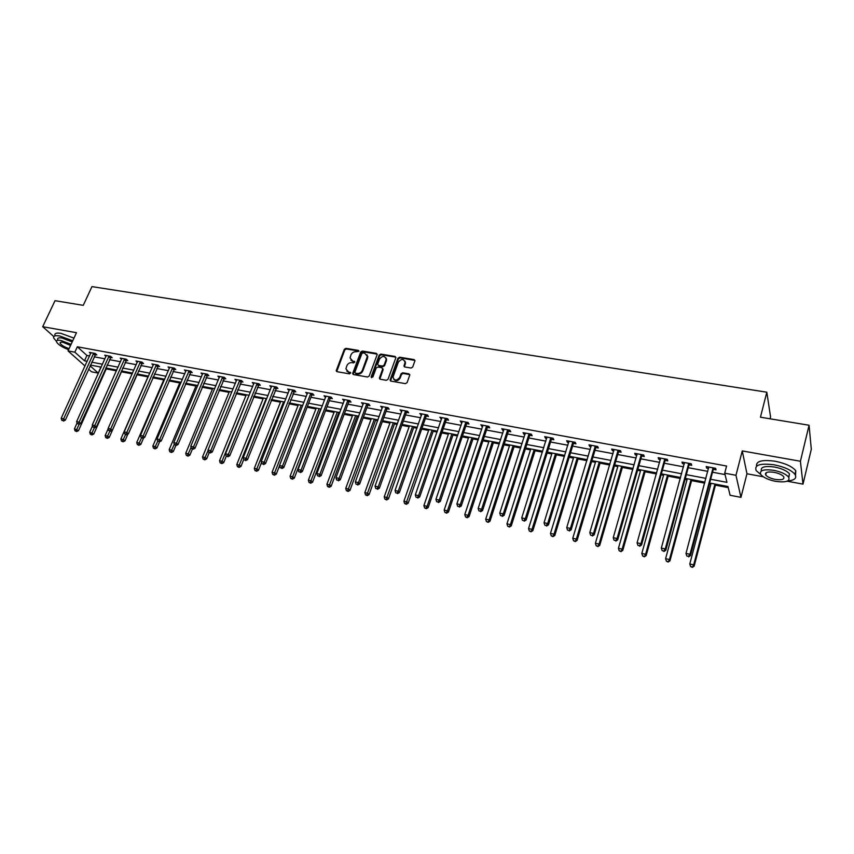 <?xml version="1.0" encoding="UTF-8"?>
<svg xmlns="http://www.w3.org/2000/svg" width="854" height="854" viewBox="0 0 854 854"><rect width="100%" height="100%" fill="white"/><g stroke="black" fill="none" stroke-linecap="round" stroke-linejoin="round"><path stroke-width="1.28" d="M358.915 351.346L358.392 350.396L345.923 348.336L344.311 349.307L336.209 370.743L337.01 371.682L349.521 373.871L350.727 372.899L348.528 371.928L345.913 368.853L346.841 365.747C347.941 363.516 349.67 362.48 352.04 362.64L353.663 362.918L354.858 361.957L352.659 360.996L350.055 357.911L350.973 354.869C352.061 352.649 353.791 351.613 356.161 351.763L358.915 351.346M358.968 351.069L346.393 348.976L344.781 349.948L336.711 371.586M350.727 372.867L348.528 371.928M354.858 361.936L352.659 360.996M411.041 368.031L412.706 367.039L414.948 360.74L414.083 359.587L399.64 357.207L397.985 358.189L390.064 379.987L390.918 381.097L405.415 383.638L407.08 382.635L409.803 375.023L408.938 373.86L402.725 372.792L401.06 373.785L399.736 377.425C396.63 381.012 394.377 380.895 393 377.084L398.359 362.128C401.497 358.552 403.739 358.68 405.074 362.502L403.974 365.854L404.828 366.985L411.041 368.031M809.069 425.239L811.3 449.257L802.995 484.133L800.411 461.256L809.069 425.239L760.444 417.211L766.817 392.199L91.954 286.613L83.254 305.348L55.03 300.683L42.7 326.698L76.486 332.697L68.042 350.919L74.842 352.19L77.33 346.788L726.583 466.028L724.715 473.191L735.977 475.294L740.952 497.37L730.095 495.267L727.96 486.524L709.653 483.033M800.411 461.256L742.254 450.923L735.977 475.294M377.116 354.741L376.358 353.364L362.32 351.047L360.698 352.019L352.649 373.572L353.46 374.554L367.551 377.02L369.195 376.038L377.116 354.741M380.841 354.1L395.082 356.449L395.925 357.548L388.004 379.315L386.339 380.308L380.211 379.229L379.368 378.151L382.645 369.109L381.877 367.722L377.842 367.028L376.198 368.01L372.846 377.052L371.159 376.763L379.208 355.083L380.841 354.1L381.29 354.752L395.509 357.1L395.082 356.449M42.7 326.698L53.823 336.593M770.084 418.802L770.564 416.901L766.817 392.199M77.33 346.788L86.937 355.477L89.606 355.969M94.121 356.812L104.946 358.829M109.472 359.673L120.489 361.733M125.026 362.576L136.245 364.679M140.793 365.523L152.215 367.658M156.773 368.512L168.409 370.679M172.967 371.533L184.816 373.742M189.385 374.596L201.448 376.849M206.027 377.703L218.325 379.998M222.905 380.852L235.426 383.19M240.027 384.044L252.773 386.424M257.374 387.289L270.366 389.712M274.977 390.566L288.214 393.043M292.837 393.897L306.319 396.416M310.941 397.281L324.68 399.843M329.313 400.707L343.319 403.323M347.962 404.188L362.224 406.856M366.878 407.721L381.418 410.432M386.072 411.308L400.9 414.073M405.565 414.937L420.67 417.766M425.335 418.631L440.739 421.513M445.414 422.378L461.128 425.313M465.804 426.189L481.816 429.178M486.502 430.053L502.835 433.095M507.522 433.971L524.185 437.088M528.872 437.963L545.866 441.134M550.563 442.009L567.899 445.244M572.596 446.119L590.274 449.417M594.982 450.293L613.023 453.666M617.73 454.541L636.145 457.979M640.842 458.854L659.64 462.366M664.337 463.242L683.52 466.828M688.228 467.704L707.806 471.355M712.514 472.23L725.046 474.578M95.253 354.623L96.833 354.912L95.253 353.471L89.392 352.382L90.695 353.567M110.604 357.474L112.205 357.762L110.646 356.31L104.7 355.211L106.024 356.438M126.157 360.356L127.78 360.655L126.243 359.203L120.222 358.082L121.556 359.342M141.924 363.281L143.568 363.59L142.052 362.128L135.946 360.996L137.302 362.288M157.894 366.249L159.57 366.558L158.075 365.096L151.884 363.953L153.25 365.277M174.088 369.248L175.785 369.568L174.323 368.106L168.046 366.942L169.423 368.309M190.506 372.301L192.225 372.622L190.784 371.148L184.421 369.974L185.82 371.383M207.148 375.386L208.888 375.717L207.479 374.233L201.032 373.049L202.441 374.5M224.026 378.525L225.787 378.845L224.399 377.372L217.866 376.166L219.297 377.639M241.138 381.695L242.931 382.026L241.565 380.553L234.935 379.325L236.398 380.82M258.484 384.919L260.299 385.25L258.965 383.766L252.25 382.528L253.734 384.033M276.088 388.186L277.924 388.527L276.621 387.043L269.8 385.773L271.326 387.3M293.936 391.495L295.804 391.847L294.534 390.353L287.617 389.072L289.164 390.609M312.041 394.858L313.941 395.21L312.692 393.715L305.679 392.413L307.269 393.972M330.413 398.263L332.334 398.626L331.128 397.131L324.008 395.808L325.62 397.377M349.051 401.732L351.005 402.085L349.83 400.59L342.603 399.256L344.258 400.836M367.967 405.234L369.942 405.607L368.8 404.102L361.466 402.746L363.153 404.348M387.161 408.799L389.168 409.173L388.058 407.668L380.617 406.291L382.346 407.902M406.643 412.418L408.671 412.792L407.604 411.286L400.056 409.888L401.818 411.521M426.413 416.09L428.484 416.474L427.448 414.959L419.784 413.539L421.577 415.193M446.482 419.816L448.585 420.2L447.592 418.684L439.81 417.243L441.646 418.908M466.86 423.595L468.995 423.99L468.045 422.474L460.146 421.011L462.014 422.698M487.559 427.438L489.726 427.833L488.819 426.317L480.791 424.833L482.702 426.53M508.568 431.334L510.767 431.74L509.913 430.224L501.757 428.708L502.632 430.235L503.711 430.437M507.714 431.174L508.301 431.281M529.918 435.294L532.149 435.711L531.327 434.184L523.054 432.658L523.886 434.174L525.05 434.398M529.085 435.145L529.651 435.252M551.599 439.319L553.862 439.746L553.093 438.219L544.681 436.661L545.471 438.187L546.72 438.412M550.787 439.169L551.342 439.276M573.621 443.407L575.927 443.834L575.201 442.308L566.661 440.728L567.398 442.255L568.743 442.5M595.996 447.56L598.344 447.998L597.672 446.471L588.982 444.859L589.676 446.386L591.107 446.653M618.734 451.787L621.114 452.225L620.495 450.688L611.667 449.055L612.318 450.592L613.845 450.88M641.845 456.068L644.268 456.516L643.692 454.99L634.725 453.325L635.312 454.862L636.945 455.161M665.33 460.434L667.796 460.893L667.284 459.356L658.167 457.669L658.701 459.196L660.43 459.527M689.21 464.864L691.708 465.323L691.26 463.786L681.983 462.078L682.463 463.615L684.31 463.957M713.485 469.369L716.026 469.839L715.631 468.302L706.205 466.562L706.632 468.099L708.585 468.462M99.459 366.782L100.868 367.882M106.248 368.907L116.422 370.849M121.428 371.81L132.199 373.86M136.821 374.746L147.966 376.87M152.738 377.778L163.754 379.881M168.953 380.873L179.746 382.934M185.393 384.012L195.961 386.029M202.056 387.193L212.4 389.168M218.944 390.417L229.053 392.349M236.078 393.694L245.952 395.573M253.457 397.003L263.075 398.839M271.081 400.366L280.432 402.159M288.962 403.782L298.046 405.522M307.098 407.241L315.905 408.927M325.491 410.753L334.021 412.386M338.547 413.251L339.508 413.432M344.162 414.318L352.392 415.887M356.929 416.752L358.445 417.051M363.11 417.937L371.031 419.453M375.579 420.317L377.671 420.712M382.336 421.609L389.947 423.061M394.495 423.926L397.174 424.438M401.85 425.335L409.13 426.722M413.688 427.587L416.987 428.217M421.662 429.114L428.612 430.437M433.17 431.313L437.088 432.06M441.774 432.946L448.371 434.206M452.94 435.081L457.509 435.956M462.185 436.842L468.44 438.038M473.009 438.913L478.24 439.906M482.926 440.803L488.798 441.924M493.377 442.799L499.291 443.931M503.988 444.827L509.475 445.873M514.055 446.749L520.673 448.008M525.37 448.905L530.473 449.877M535.052 450.752L542.397 452.161M547.104 453.058L551.791 453.954M556.381 454.83L564.473 456.367M569.18 457.264L573.45 458.086M578.041 458.961L586.901 460.648M591.608 461.555L595.441 462.281M600.031 463.156L609.692 465.003M614.4 465.9L617.784 466.551M622.374 467.426L632.857 469.422M637.564 470.319L640.489 470.885M645.08 471.76L656.406 473.917M661.113 474.813L663.558 475.283M668.148 476.158L680.339 478.486M685.047 479.382L687 479.756M691.591 480.631L704.678 483.129M709.396 484.037L710.827 484.303M715.417 485.179L728.238 487.623M742.254 450.923L746.962 473.767L763.337 476.799M787.121 481.197L802.995 484.133M746.962 473.767L740.952 497.37M100.623 367.839L98.242 373.102L91.581 371.821L88.528 369.109M710.656 479.265L726.946 482.35L724.715 473.191M74.842 352.19L84.493 360.815L87.161 361.327M91.677 362.181L102.512 364.231M107.038 365.085L118.065 367.167M122.602 368.031L133.832 370.156M138.38 371.01L149.813 373.177M154.371 374.031L166.007 376.24M170.576 377.105L182.425 379.347M187.005 380.211L199.078 382.496M203.658 383.361L215.955 385.688M220.545 386.552L233.078 388.922M237.679 389.798L250.435 392.21M255.036 393.075L268.039 395.541M272.661 396.416L285.898 398.914M290.52 399.789L304.013 402.341M308.646 403.216L322.396 405.821M327.039 406.696L341.045 409.344M345.699 410.23L359.972 412.93M364.626 413.806L379.187 416.56M383.841 417.446L398.679 420.253M403.344 421.129L418.471 423.99M423.146 424.876L438.561 427.801M443.247 428.676L458.972 431.654M463.647 432.54L479.681 435.572M484.367 436.458L500.722 439.554M505.419 440.44L522.093 443.6M526.79 444.486L543.795 447.699M548.503 448.596L565.85 451.873M570.557 452.759L588.267 456.111M592.964 457.007L611.037 460.423M615.745 461.309L634.18 464.8M638.888 465.686L657.708 469.252M662.416 470.138L681.631 473.778M686.338 474.664L705.948 478.379M85.026 366.003L68.042 350.919M90.044 365.779L98.242 373.102M704.945 482.136L685.324 478.4M680.606 477.503L661.391 473.842M656.673 472.945L637.842 469.348M633.134 468.451L614.677 464.939M609.969 464.042L591.897 460.594M587.189 459.698L569.469 456.324M564.761 455.428L547.393 452.118M542.696 451.222L525.669 447.987M520.972 447.09L504.287 443.909M499.59 443.012L483.225 439.895M478.539 438.999L462.494 435.946M457.808 435.049L442.073 432.06M437.397 431.163L421.972 428.228M417.296 427.331L402.159 424.449M397.494 423.563L382.645 420.734M377.991 419.848L363.43 417.072M358.765 416.186L344.482 413.464M339.839 412.578L325.812 409.909M321.179 409.023L307.419 406.397M302.786 405.522L289.282 402.949M284.66 402.063L271.412 399.544M266.79 398.658L253.787 396.181M249.176 395.306L236.419 392.872M231.818 391.997L219.286 389.605M214.685 388.73L202.387 386.392M197.808 385.517L185.724 383.222M181.155 382.346L169.295 380.083M164.726 379.219L153.079 376.998M148.521 376.134L137.088 373.945M132.541 373.081L121.311 370.946M116.774 370.081L105.736 367.978M101.21 367.113L90.375 365.053M86.937 355.477L84.493 360.815M219.264 377.639L219.606 376.827M236.312 380.799L236.718 379.656M253.595 384.012L225.499 453.826L228.328 454.435L229.758 455.79L259.221 384.054M271.124 387.268L271.583 386.104M288.898 390.566L289.357 389.392M306.938 393.907L307.387 392.733M325.225 397.302L325.684 396.117M343.788 400.75L344.237 399.555M362.63 404.252L363.067 403.045M381.738 407.796L382.186 406.579M401.134 411.393L401.583 410.166M420.83 415.055L421.268 413.816M440.813 418.759L441.251 417.51M461.107 422.527L461.534 421.268M481.709 426.349L482.136 425.078M502.632 430.235L503.059 428.954M523.886 434.174L524.303 432.882M545.471 438.187L545.887 436.885M567.398 442.255L567.803 440.942M589.676 446.386L590.082 445.062M612.318 450.592L612.713 449.247M635.312 454.862L635.707 453.506M658.701 459.196L659.085 457.84M682.463 463.615L682.837 462.238M706.632 468.099L706.995 466.7M350.887 360.1L353.129 361.626M346.777 371.052L348.998 372.557M377.169 354.143L362.779 351.688L361.157 352.659L353.14 374.447M363.003 352.894L361.872 353.577L354.88 372.152L355.392 373.134L357.121 373.433C359.513 373.604 361.253 372.557 362.352 370.305L367.369 356.406L364.722 353.182L363.003 352.894M367.028 354.773L367.572 358.21L362.811 370.935C361.722 373.187 359.982 374.223 357.58 374.052L355.862 373.753M382.709 368.49L383.094 369.75L379.838 379.091M381.29 354.752L379.656 355.723L371.565 377.714M385.965 360.121L386.157 359.278C384.77 355.606 382.549 355.531 379.518 359.043L377.617 364.316L378.461 365.373L382.496 366.056L384.14 365.074L385.965 360.121L386.403 360.762L385.923 357.869M386.403 360.762L384.578 365.704L382.934 366.686L378.909 366.003M404.849 360.996L405.49 363.153L404.412 366.825M393.705 379.251C395.936 381.503 398.092 381.108 400.174 378.055L399.736 377.425M409.792 374.66L403.152 373.433L401.487 374.415L400.174 378.055M414.937 360.409L400.067 357.847L398.423 358.84L390.524 380.959M77.031 423.072L74.437 428.836L78.493 430.672L106.59 368.138M75.974 431.046L75.003 430.822L76.625 431.558L75.974 431.046L79.166 424.267M75.003 430.822L74.437 428.836M78.493 430.672L76.625 431.558M93.673 353.172L63.644 418.823L61.189 418.289L90.972 352.67M95.819 353.983L65.32 420.157L63.644 418.823L62.748 420.52L61.766 420.307L62.748 420.52M63.42 421.054L65.32 420.157M61.189 418.289L61.766 420.307M72.75 340.757L59.759 335.985C55.147 335.259 53.14 335.953 53.727 338.077L56.449 341.365M73.978 338.12L60.997 333.359C56.385 332.633 54.368 333.338 54.955 335.473M57.261 340.426L57.677 339.529C57.25 337.992 58.702 337.49 62.032 338.024L72.216 341.92M71.095 344.343L60.901 340.447C57.57 339.913 56.129 340.404 56.556 341.942C58.168 344.664 62.193 347.247 68.619 349.692M70.583 345.432L62.972 342.294C60.826 341.942 59.887 342.262 60.164 343.255C61.509 345.315 64.488 347.098 69.11 348.613M787.623 480.983C794.679 480.3 797.124 478.08 794.935 474.322C791.338 470.084 784.452 466.924 774.268 464.832C760.007 463.028 753.997 464.982 756.238 470.671L760.882 474.611M795.522 475.347L795.8 470.735C792.213 466.487 785.328 463.316 775.154 461.245C762.056 459.495 755.865 461.128 756.569 466.145M761.426 470.949C760.274 467.031 764.661 465.729 774.61 467.031C781.933 468.536 786.886 470.821 789.47 473.863L788.861 477.461M773.799 470.33C763.519 469.006 759.185 470.394 760.797 474.493C763.337 477.525 768.258 479.799 775.549 481.336C785.883 482.723 790.249 481.336 788.669 477.162C786.086 474.119 781.132 471.846 773.799 470.33M775.251 479.404C781.901 480.3 784.709 479.404 783.684 476.724C782.029 474.76 778.837 473.297 774.119 472.315C767.479 471.451 764.682 472.347 765.718 474.995C767.372 476.948 770.543 478.421 775.251 479.404M92.51 425.89L89.702 432.199L93.769 434.035L121.78 371.031M91.261 434.408L90.278 434.195L91.901 434.932L91.261 434.408L94.367 427.779M90.278 434.195L89.702 432.199M93.769 434.035L91.901 434.932M108.202 428.719L105.17 435.593L107.668 436.138L109.248 437.44L137.163 373.967M106.75 437.824L105.747 437.6L107.38 438.348L106.75 437.824L109.867 431.142M105.747 437.6L105.17 435.593M109.248 437.44L107.38 438.348M109.045 356.022L79.112 422.164L76.614 421.62L106.302 355.51M111.18 356.812L80.767 423.509L79.112 422.164L78.194 423.872L77.202 423.659L78.194 423.872M78.867 424.406L80.767 423.509M76.614 421.62L77.202 423.659M124.62 358.904L94.783 425.559L92.264 425.004L121.844 358.392M126.755 359.683L96.417 426.893L94.783 425.559L93.865 427.278L92.851 427.053L93.865 427.278M94.516 427.811L96.417 426.893M92.264 425.004L92.851 427.053M148.308 376.091L120.841 439.031L123.382 439.586L124.94 440.888L127.908 434.046M122.442 441.283L121.428 441.059L123.072 441.806L122.442 441.283L125.57 434.558M121.428 441.059L120.841 439.031M124.94 440.888L123.072 441.806M164.085 379.091L136.736 442.521L139.298 443.087L140.835 444.39L143.643 437.867M138.359 444.795L137.334 444.571L138.967 445.308L138.359 444.795L141.529 437.899M137.334 444.571L136.736 442.521M140.835 444.39L138.967 445.308M180.087 382.144L152.845 446.066L155.449 446.631L156.955 447.934L159.581 441.753M154.478 448.35L153.442 448.115L155.086 448.862L154.478 448.35L157.744 441.219M153.442 448.115L152.845 446.066M156.955 447.934L155.086 448.862M140.408 361.818L110.678 428.996L108.116 428.441L137.59 361.306M142.533 362.587L112.29 430.341L110.678 428.996L109.739 430.715L108.714 430.501L109.739 430.715M110.379 431.259L112.29 430.341M108.116 428.441L108.714 430.501M156.399 364.786L126.787 432.476L124.193 431.91L153.56 364.252M158.524 365.533L128.378 433.821L126.787 432.476L125.826 434.216L124.791 433.992L125.826 434.216M126.467 434.75L128.378 433.821M124.193 431.91L124.791 433.992M172.625 367.786L143.12 436.01L140.494 435.444L169.732 367.252M174.728 368.512L144.689 437.355L143.12 436.01L142.148 437.76L141.102 437.526L142.148 437.76M142.778 438.294L144.689 437.355M140.494 435.444L141.102 437.526M196.303 385.229L169.177 449.652L171.814 450.229L173.298 451.531L175.839 445.478M170.832 451.947L169.775 451.723L171.43 452.471L170.832 451.947L174.28 444.358M169.775 451.723L169.177 449.652M173.298 451.531L171.43 452.471M189.065 370.828L159.687 439.596L157.019 439.009L186.14 370.284M191.168 371.543L161.225 440.942L159.687 439.596L158.695 441.347L157.627 441.123L158.695 441.347M159.314 441.892L161.225 440.942M157.019 439.009L157.627 441.123M212.731 388.367L185.724 453.282L188.403 453.869L189.866 455.182L192.396 449.076M187.41 455.609L186.343 455.374L187.997 456.121L187.41 455.609L191.093 447.4M186.343 455.374L185.724 453.282M189.866 455.182L187.997 456.121M205.729 373.913L176.479 443.226L173.778 442.639L202.761 373.369M207.832 374.607L177.995 444.571L176.479 443.226L175.476 444.998L174.397 444.763L175.476 444.998M176.084 445.532L177.995 444.571M173.778 442.639L174.397 444.763M229.395 391.538L202.515 456.975L205.227 457.563L206.657 458.876L209.187 452.695M204.213 459.313L203.135 459.068L204.789 459.836L204.213 459.313L208.141 450.464M203.135 459.068L202.515 456.975M206.657 458.876L204.789 459.836M222.638 377.041L193.516 446.909L190.773 446.311L219.627 376.486M224.719 377.714L195 448.265L193.516 446.909L192.502 448.692L191.403 448.446L192.502 448.692M193.089 449.225L195 448.265M190.773 446.311L191.403 448.446M246.283 394.751L219.531 460.712L222.286 461.32L223.695 462.622L226.31 456.153M221.261 463.071L220.161 462.825L221.826 463.594L221.261 463.071L249.005 395.274M220.161 462.825L219.531 460.712M223.695 462.622L221.826 463.594M239.771 380.222L210.799 450.645L208.013 450.047L236.718 379.838M241.853 380.863L212.262 452.001L210.799 450.645L209.764 452.439L208.643 452.193L209.764 452.439M210.351 452.972L212.262 452.001M208.013 450.047L208.643 452.193M263.406 398.017L236.804 464.501L239.59 465.11L240.967 466.423L243.764 459.409M238.544 466.882L237.433 466.636L239.099 467.405L238.544 466.882L266.17 398.54M237.433 466.636L236.804 464.501M240.967 466.423L239.099 467.405M257.15 383.435L228.328 454.435L227.271 456.239L226.139 455.993L227.271 456.239M227.847 456.783L229.758 455.79M225.499 453.826L226.139 455.993M280.763 401.327L254.311 468.344L257.139 468.974L258.484 470.276L261.537 462.526M256.072 470.746L254.94 470.49L256.616 471.269L256.072 470.746L283.571 401.86M254.94 470.49L254.311 468.344M258.484 470.276L256.616 471.269M274.774 386.702L246.112 458.288L243.241 457.669L271.636 386.115M276.845 387.289L247.511 459.644L246.112 458.288L245.045 460.092L243.892 459.847L245.045 460.092M245.6 460.637L247.511 459.644M243.241 457.669L243.892 459.847M298.377 404.679L272.074 472.251L274.935 472.881L276.258 474.194L279.568 465.676M273.856 474.664L272.714 474.408L274.39 475.187L273.856 474.664L301.216 405.223M272.714 474.408L272.074 472.251M276.258 474.194L274.39 475.187M292.655 390.011L264.153 462.185L261.249 461.555L289.474 389.413M294.715 390.577L265.53 463.541L264.153 462.185L263.064 464.01L261.9 463.754L263.064 464.01M263.619 464.555L265.53 463.541M261.249 461.555L261.9 463.754M316.226 408.084L290.082 476.201L292.997 476.842L294.288 478.155L320.752 408.938M291.897 478.646L290.734 478.379L292.42 479.169L291.897 478.646L319.118 408.628M290.734 478.379L290.082 476.201M294.288 478.155L292.42 479.169M310.803 393.363L282.471 466.145L279.514 465.505L307.568 392.765M312.852 393.907L311.657 395.445L283.806 467.501L282.471 466.145L281.361 467.981L280.176 467.725L281.361 467.981M281.895 468.526L283.806 467.501M279.514 465.505L280.176 467.725M334.341 411.532L308.369 480.226L311.315 480.866L312.575 482.179L338.867 412.397M310.205 482.681L309.02 482.414L310.707 483.204L310.205 482.681L337.266 412.087M309.02 482.414L308.369 480.226M312.575 482.179L310.707 483.204M329.196 396.768L301.046 470.17L298.057 469.519L325.918 396.16M331.245 397.281L330.018 398.861L302.348 471.525L301.046 470.17L299.914 472.016L298.719 471.75L299.914 472.016M300.448 472.55L302.348 471.525M298.057 469.519L298.719 471.75M352.713 415.033L326.911 484.293L329.911 484.955L331.138 486.268L357.25 415.898M328.779 486.769L327.573 486.502L329.27 487.292L328.779 486.769L355.68 415.599M327.573 486.502L326.911 484.293M331.138 486.268L329.27 487.292M347.877 400.227L319.908 474.248L316.866 473.586L344.546 399.608M367.775 356.267L367.679 356.855M349.916 400.697L348.656 402.33L321.179 475.603L319.908 474.248L318.755 476.105L317.539 475.838L318.755 476.105M319.268 476.649L321.179 475.603M316.866 473.586L317.539 475.838M371.351 418.577L345.731 488.424L348.774 489.096L349.969 490.409L375.888 419.442M347.621 490.922L346.404 490.655L348.101 491.445L347.621 490.922L374.362 419.154M346.404 490.655L345.731 488.424M349.969 490.409L348.101 491.445M366.814 403.739L339.049 478.389L335.964 477.717L363.441 403.109M386.499 358.861L386.392 359.619M368.853 404.166L367.572 405.842L340.287 479.745L339.049 478.389L337.885 480.258L336.647 479.991L337.885 480.258M338.376 480.802L340.287 479.745M335.964 477.717L336.647 479.991M390.257 422.186L364.839 492.619L367.925 493.302L369.077 494.615L394.804 423.05M366.75 495.139L365.512 494.872L367.22 495.662L366.75 495.139L393.32 422.762M365.512 494.872L364.839 492.619M369.077 494.615L367.22 495.662M386.051 407.294L358.488 482.585L355.349 481.912L382.624 406.664M405.426 362.043L405.308 362.865M403.974 365.854L404.305 366.74M388.079 407.689L386.766 409.408L359.683 483.951L358.488 482.585L357.303 484.474L356.043 484.197L357.303 484.474M357.783 485.008L359.683 483.951M355.349 481.912L356.043 484.197M409.45 425.836L384.225 496.879L387.364 497.572L388.474 498.885L413.998 426.712M386.168 499.419L384.908 499.142L386.616 499.942L386.168 499.419L412.546 426.434M384.908 499.142L384.225 496.879M388.474 498.885L386.616 499.942M405.565 410.902L378.215 486.855L375.034 486.172L402.085 410.262M407.582 411.276L406.237 413.026L379.379 488.221L378.215 486.855L377.009 488.744L375.739 488.477L377.009 488.744M377.479 489.289L379.379 488.221M375.034 486.172L375.739 488.477M428.921 429.551L403.91 501.202L407.091 501.906L408.169 503.219L433.48 430.416M405.874 503.764L404.604 503.486L406.312 504.287L405.874 503.764L432.071 430.149M404.604 503.486L403.91 501.202M408.169 503.219L406.312 504.287M425.377 414.574L398.252 491.189L395.028 490.495L421.844 413.923M427.352 414.937L426.018 416.709L399.384 492.555L398.252 491.189L397.025 493.1L395.733 492.811L397.025 493.1M397.473 493.633L399.384 492.555M395.028 490.495L395.733 492.811M448.681 433.309L423.894 505.589L427.117 506.305L428.164 507.618L453.25 434.184M425.879 508.173L424.587 507.895L426.306 508.696L425.879 508.173L427.117 506.305L451.873 433.928M424.587 507.895L423.894 505.589M428.164 507.618L426.306 508.696M445.489 418.3L418.609 495.587L415.322 494.882L441.902 417.638M447.432 418.652L446.087 420.435L419.688 496.953L418.609 495.587L417.35 497.508L416.037 497.22L417.35 497.508M417.787 498.053L419.688 496.953M415.322 494.882L416.037 497.22M468.739 437.131L444.176 510.051L447.453 510.767L448.457 512.08L473.308 438.006M446.204 512.656L444.891 512.368L446.599 513.179L446.204 512.656L447.453 510.767L471.984 437.75M444.891 512.368L444.176 510.051M448.457 512.08L446.599 513.179M465.91 422.079L439.276 500.06L435.935 499.344L462.27 421.406M467.811 422.431L466.465 424.224L440.312 501.426L439.276 500.06L437.995 501.992L436.661 501.704L437.995 501.992M438.412 502.536L440.312 501.426M435.935 499.344L436.661 501.704M489.107 441.016L464.779 514.578L468.109 515.304L469.07 516.617L493.676 441.892M466.828 517.204L465.494 516.905L467.213 517.727L466.828 517.204L468.109 515.304L492.395 441.646M465.494 516.905L464.779 514.578M469.07 516.617L467.213 517.727M486.641 425.911L460.263 504.607L456.879 503.871L482.948 425.228M488.509 426.263L487.164 428.067L461.267 505.963L460.263 504.607L458.961 506.539L457.605 506.251L458.961 506.539M459.367 507.084L461.267 505.963M456.879 503.871L457.605 506.251M509.774 444.955L485.702 519.168L489.086 519.915L490.004 521.218L514.354 445.831M487.783 521.826L486.428 521.527L488.146 522.338L489.086 519.915L513.115 445.596M486.428 521.527L485.702 519.168M490.004 521.218L488.146 522.338M507.703 429.818L481.592 509.219L478.155 508.472L503.945 429.124M509.528 430.149L508.173 431.975L482.542 510.575L481.592 509.219L480.268 511.172L478.891 510.873L480.268 511.172M480.653 511.706L482.542 510.575M478.155 508.472L478.891 510.873M530.772 448.958L506.956 523.833L510.393 524.591L511.258 525.904L535.351 449.823M509.059 526.512L507.692 526.213L509.411 527.035L510.393 524.591L534.166 449.599M507.692 526.213L506.956 523.833M511.258 525.904L509.411 527.035M529.096 433.768L503.262 513.905L499.761 513.147L525.285 433.063M530.878 434.099L529.512 435.946L504.17 515.261L503.262 513.905L501.917 515.869L500.519 515.56L501.917 515.869M502.28 516.414L504.17 515.261M499.761 513.147L500.519 515.56M552.09 453.015L528.541 528.583L532.031 529.341L532.853 530.654L556.669 453.89M530.686 531.284L529.288 530.974L531.017 531.796L532.031 529.341L555.538 453.666M529.288 530.974L528.541 528.583M532.853 530.654L531.017 531.796M550.819 437.792L525.285 518.666L521.73 517.898L546.944 437.077M552.559 438.113L551.193 439.97L526.139 520.022L525.285 518.666L523.908 520.641L522.488 520.332L523.908 520.641M524.249 521.186L526.139 520.022M521.73 517.898L522.488 520.332M573.739 457.136L550.467 533.398L554.022 534.177L554.801 535.479L578.329 458.011M552.645 536.12L551.225 535.81L552.954 536.643L554.022 534.177L577.24 457.808M551.225 535.81L550.467 533.398M554.801 535.479L552.954 536.643M572.895 441.881L547.66 523.502L544.051 522.723L568.956 441.155M574.593 442.191L573.226 444.069L548.471 524.858L547.66 523.502L546.261 525.498L544.82 525.178L546.261 525.498M546.581 526.032L548.471 524.858M544.051 522.723L544.82 525.178M595.729 461.331L572.756 538.287L576.365 539.087L577.091 540.39L600.319 462.206M574.966 541.041L573.525 540.721L575.254 541.564L576.365 539.087L599.284 462.003M573.525 540.721L572.756 538.287M577.091 540.39L575.254 541.564M595.323 446.034L570.408 528.423L566.736 527.633L591.32 445.297M596.967 446.343L595.601 448.222L571.166 529.779L570.408 528.423L568.977 530.43L567.515 530.11L568.977 530.43M569.287 530.974L571.166 529.779M566.736 527.633L567.515 530.11M618.072 465.59L595.398 543.261L599.07 544.073L599.743 545.375L622.662 466.455M597.64 546.037L596.177 545.717L597.917 546.56L599.07 544.073L621.68 466.273M596.177 545.717L595.398 543.261M599.743 545.375L597.917 546.56M618.115 450.25L593.53 533.43L589.794 532.618L614.047 449.503M619.716 450.549L618.339 452.449L594.235 534.775L593.53 533.43L592.078 535.447L590.584 535.116L592.078 535.447M592.356 535.981L594.235 534.775M589.794 532.618L590.584 535.116M640.767 469.913L618.424 548.321L622.139 549.133L622.769 550.435L645.357 470.789M620.687 551.118L619.203 550.798L620.943 551.641L622.139 549.133L644.439 470.607M619.203 550.798L618.424 548.321M622.769 550.435L620.943 551.641M641.269 454.541L617.036 538.511L613.247 537.689L637.137 453.773M642.827 454.83L641.45 456.751L617.688 539.867L617.036 538.511L615.563 540.539L614.037 540.208L615.563 540.539M615.819 541.084L617.688 539.867M613.247 537.689L614.037 540.208M663.825 474.301L641.813 553.456L645.603 554.289L646.168 555.591L668.426 475.176M644.119 556.285L642.603 555.954L644.354 556.808L645.603 554.289L667.561 475.016M642.603 555.954L641.813 553.456M646.168 555.591L644.354 556.808M664.818 458.897L640.938 543.678L637.084 542.845L660.622 458.118M666.323 459.174L664.935 461.117L641.535 545.033L640.938 543.678L639.432 545.727L637.895 545.386L639.432 545.727M639.678 546.261L641.535 545.033M637.084 542.845L637.895 545.386M687.267 478.763L665.597 558.687L669.451 559.53L669.963 560.822L691.857 479.638M667.945 561.537L666.398 561.195L668.148 562.049L669.451 559.53L691.057 479.489M666.398 561.195L665.597 558.687M669.963 560.822L668.148 562.049M688.751 463.327L665.255 548.941L661.327 548.087L684.481 462.537M690.203 463.594L688.815 465.547L665.789 550.286L665.255 548.941L663.718 551.001L662.149 550.659L663.718 551.001M663.932 551.535L665.789 550.286M661.327 548.087L662.149 550.659M711.083 483.311L689.786 563.992L693.694 564.857L694.153 566.149L715.684 484.186M692.156 566.875L690.598 566.533L692.348 567.387L693.694 564.857L714.947 484.037M690.598 566.533L689.786 563.992M694.153 566.149L692.348 567.387M713.079 467.832L689.979 554.289L685.997 553.424L708.745 467.031M714.478 468.088L713.09 470.063L690.459 555.634L689.979 554.289L688.42 556.36L686.819 556.018L688.42 556.36M688.612 556.893L690.459 555.634M685.997 553.424L686.819 556.018M358.851 351.037L358.392 350.396M350.62 372.846L350.151 372.216M354.752 361.904L354.282 361.274M336.775 370.924L336.295 370.305M344.781 349.948L344.311 349.307M346.393 348.976L345.923 348.336M353.193 373.796L352.723 373.166M361.157 352.659L360.698 352.019M362.779 351.688L362.32 351.047M376.795 354.004L376.358 353.364M357.58 374.052L357.121 373.433M362.811 370.935L362.352 370.305M367.572 358.21L367.124 357.57M379.891 378.45L379.443 377.82M383.094 369.75L382.645 369.109M371.618 377.383L371.159 376.763M379.656 355.723L379.208 355.083M382.934 366.686L382.496 366.056M384.578 365.704L384.14 365.074M404.465 366.217L404.038 365.576M405.319 363.857L404.892 363.217M401.487 374.415L401.06 373.785M403.152 373.433L402.725 372.792M409.365 374.49L408.938 373.86M390.577 380.318L390.129 379.688M398.423 358.84L397.985 358.189M400.067 357.847L399.64 357.207M414.5 360.239L414.083 359.587M93.545 353.321L95.125 354.762M93.289 353.705L94.869 355.157M108.906 356.171L110.476 357.612M108.661 356.556L110.219 358.007M124.492 359.054L126.029 360.505M124.236 359.449L125.773 360.9M140.269 361.979L141.796 363.43M140.013 362.374L141.54 363.825M156.271 364.936L157.766 366.398M156.015 365.341L157.51 366.804M172.487 367.935L173.96 369.408M172.23 368.341L173.704 369.814M188.926 370.988L190.378 372.451M188.67 371.394L190.122 372.856M205.6 374.073L207.02 375.546M205.344 374.479L206.764 375.952M222.499 377.201L223.897 378.674M222.243 377.617L223.641 379.091M239.632 380.372L240.999 381.855M239.376 380.788L240.743 382.272M257.022 383.595L258.356 385.079M256.755 384.012L258.1 385.496M274.646 386.862L275.949 388.346M274.39 387.278L275.693 388.762M292.527 390.171L293.797 391.655M292.271 390.598L293.541 392.082M310.664 393.523L311.913 395.018M310.408 393.961L311.657 395.445M329.068 396.939L330.274 398.434M328.801 397.366L330.018 398.861M347.738 400.387L348.912 401.892M347.482 400.825L348.656 402.33M366.676 403.899L367.828 405.404M366.419 404.337L367.572 405.842M385.912 407.465L387.022 408.97M385.656 407.902L386.766 409.408M405.426 411.073L406.504 412.589M405.17 411.521L406.237 413.026M425.239 414.745L426.274 416.261M424.982 415.193L426.018 416.709M445.35 418.471L446.343 419.987M445.094 418.93L446.087 420.435M465.772 422.25L466.722 423.765M465.515 422.709L466.465 424.224M486.502 426.093L487.42 427.608M486.246 426.552L487.164 428.067M507.564 429.989L508.429 431.516M507.308 430.459L508.173 431.975M528.946 433.949L529.768 435.476M528.69 434.419L529.512 435.946M550.681 437.974L551.449 439.5M550.424 438.454L551.193 439.97M572.746 442.062L573.472 443.589M572.49 442.543L573.226 444.069M595.174 446.215L595.857 447.742M594.918 446.695L595.601 448.222M617.965 450.432L618.595 451.969M617.709 450.923L618.339 452.449M641.13 454.723L641.696 456.26M640.874 455.214L641.45 456.751M665.181 460.626L664.658 459.089L665.191 460.616M664.412 459.58L664.935 461.117M688.602 463.519L689.061 465.056M688.345 464.021L688.815 465.547M712.941 468.024L713.336 469.561M712.684 468.526L713.09 470.063M336.689 371.373L336.209 370.743M353.108 374.191L352.649 373.572M367.818 357.047L367.369 356.406M379.816 378.781L379.368 378.151M383.168 369.419L382.72 368.789M371.565 377.639L371.106 377.009M386.595 359.918L386.157 359.278M405.49 363.153L405.074 362.502M390.502 380.617L390.064 379.987M60.613 342.283L60.164 343.255M766.316 472.604L765.718 474.995M789.47 473.863L788.669 477.162M794.935 474.322L795.8 470.735M507.319 430.405L508.194 431.932M528.733 434.312L529.555 435.828M550.488 438.273L551.268 439.799M572.596 442.297L573.322 443.824M595.057 446.386L595.729 447.923M617.88 450.549L618.509 452.086M641.076 454.787L641.653 456.314"/></g></svg>
